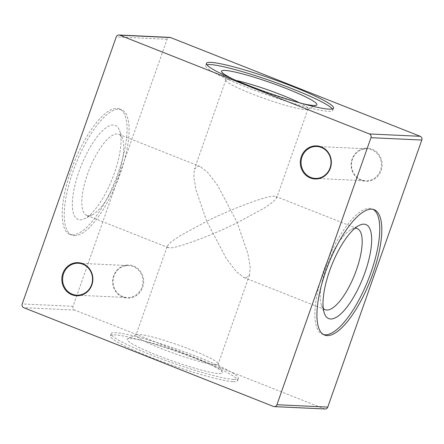 <?xml version="1.0" encoding="UTF-8"?>
<svg xmlns="http://www.w3.org/2000/svg" width="444" height="444" viewBox="0 0 444 444"><rect width="100%" height="100%" fill="white"/><g stroke="black" fill="none" stroke-linecap="round" stroke-linejoin="round"><path stroke-width="0.33" stroke-dasharray="2.22 1.67" d="M122.705 297.103A16.561 15.512 92.7 0 1 113.658 275.824A16.561 15.512 92.7 0 1 133.644 266.039A16.561 15.512 92.7 0 1 142.696 287.312A16.561 15.512 92.7 0 1 122.705 297.103M122.694 296.548A15.984 14.968 92.7 0 1 113.314 278.405A15.984 14.968 92.7 0 1 128.716 265.595A15.984 14.968 92.7 0 1 133.25 266.572A15.984 14.968 92.7 0 1 142.629 284.715A15.984 14.968 92.7 0 1 127.228 297.524A15.984 14.968 92.7 0 1 122.694 296.548M361.177 180.325A16.561 15.512 92.7 0 1 352.131 159.052A16.561 15.512 92.7 0 1 372.116 149.262A16.561 15.512 92.7 0 1 381.168 170.535A16.561 15.512 92.7 0 1 361.177 180.325M361.166 179.77A15.984 14.968 92.7 0 1 351.787 161.627A15.984 14.968 92.7 0 1 367.188 148.818A15.984 14.968 92.7 0 1 371.722 149.794A15.984 14.968 92.7 0 1 381.102 167.943A15.984 14.968 92.7 0 1 365.701 180.747A15.984 14.968 92.7 0 1 361.166 179.77M323.582 334.593A67.41 22.478 -68.4 0 1 322.533 334.265A67.41 22.478 -68.4 0 1 325.052 266.888A67.41 22.478 -68.4 0 1 369.591 208.358A67.41 22.478 -68.4 0 1 372.128 208.891A67.41 22.478 -68.4 0 1 373.115 209.368M245.815 277.988L249.55 274.986L250.177 266.85L248.002 254.068L237.246 222.71L264.186 208.103L273.016 201.998L276.673 197.969L275.996 196.487L274.603 196.242C269.414 194.738 232.095 208.514 206.754 221.29L226.246 258.397L236.291 271.556L243.928 277.544L245.815 277.988M233.888 379.448A67.41 7.215 19.4 0 0 238.373 378.46A67.41 7.215 19.4 0 0 187.967 353.169A67.41 7.215 19.4 0 0 115.69 332.689A67.41 7.215 19.4 0 0 111.205 333.677A67.41 7.215 19.4 0 0 161.605 358.963A67.41 7.215 19.4 0 0 233.888 379.448M233.117 381.624A67.41 7.215 19.4 0 0 237.607 380.641A67.41 7.215 19.4 0 0 187.202 355.35A67.41 7.215 19.4 0 0 114.924 334.87A67.41 7.215 19.4 0 0 110.434 335.858A67.41 7.215 19.4 0 0 160.839 361.144A67.41 7.215 19.4 0 0 233.117 381.624M219.108 373.604A50.561 5.411 19.4 0 0 222.394 372.216A50.561 5.411 19.4 0 0 182.14 352.958A50.561 5.411 19.4 0 0 130.464 338.533A50.561 5.411 19.4 0 0 127.572 338.822A50.561 5.411 19.4 0 0 162.399 357.298A50.561 5.411 19.4 0 0 219.108 373.604M215.301 364.641A43.584 4.668 19.4 0 0 218.198 364.008A43.584 4.668 19.4 0 0 218.126 363.447A43.584 4.668 19.4 0 0 183.433 346.847A43.584 4.668 19.4 0 0 138.878 334.415A43.584 4.668 19.4 0 0 136.386 334.659A43.584 4.668 19.4 0 0 135.981 335.054A43.584 4.668 19.4 0 0 168.565 351.404A43.584 4.668 19.4 0 0 215.301 364.641M74.409 235.642A67.41 22.478 111.6 0 0 118.948 177.112A67.41 22.478 111.6 0 0 121.467 109.735A67.41 22.478 111.6 0 0 118.937 109.202A67.41 22.478 111.6 0 0 74.392 167.732A67.41 22.478 111.6 0 0 71.873 235.109A67.41 22.478 111.6 0 0 74.409 235.642M72.372 234.837A67.41 22.478 111.6 0 0 116.911 176.307A67.41 22.478 111.6 0 0 119.43 108.93A67.41 22.478 111.6 0 0 116.894 108.397A67.41 22.478 111.6 0 0 72.355 166.927A67.41 22.478 111.6 0 0 69.836 234.304A67.41 22.478 111.6 0 0 72.372 234.837M79.976 219.836A50.561 16.861 111.6 0 0 84.821 218.592A50.561 16.861 111.6 0 0 112.349 178.627A50.561 16.861 111.6 0 0 119.614 130.641A50.561 16.861 111.6 0 0 113.37 125.008A50.561 16.861 111.6 0 0 78.982 171.6A50.561 16.861 111.6 0 0 79.976 219.836M88.389 215.717A43.584 14.535 111.6 0 0 92.568 214.641A43.584 14.535 111.6 0 0 116.3 180.186A43.584 14.535 111.6 0 0 122.561 138.822A43.584 14.535 111.6 0 0 118.82 134.31A43.584 14.535 111.6 0 0 117.177 133.966A43.584 14.535 111.6 0 0 88.378 171.811A43.584 14.535 111.6 0 0 86.752 215.373A43.584 14.535 111.6 0 0 88.389 215.717M332.362 108.947A67.41 7.215 -160.6 0 1 332.795 110.323A67.41 7.215 -160.6 0 1 328.31 111.311A67.41 7.215 -160.6 0 1 256.033 90.831A67.41 7.215 -160.6 0 1 205.628 65.54A67.41 7.215 -160.6 0 1 206.832 64.741M299.511 102.792A43.584 4.668 -160.6 0 1 308.019 108.947A43.584 4.668 -160.6 0 1 307.614 109.341A43.584 4.668 -160.6 0 1 305.122 109.585A43.584 4.668 -160.6 0 1 260.567 97.153A43.584 4.668 -160.6 0 1 225.874 80.553A43.584 4.668 -160.6 0 1 225.802 79.992A43.584 4.668 -160.6 0 1 228.699 79.359A43.584 4.668 -160.6 0 1 236.286 80.525M167.327 246.032L170.984 242.002L179.814 235.897L206.754 221.29L195.998 189.932L193.823 177.15L194.45 169.014L198.185 166.012L200.072 166.456L207.709 172.444L217.754 185.603L237.246 222.71C211.905 235.487 174.586 249.262 169.397 247.758L168.004 247.513L167.327 246.032L135.981 335.054M325.075 408.985A2.908 2.72 92.7 0 1 324.253 408.807L74.614 310.056A2.908 2.72 92.7 0 1 73.027 306.321L167.066 39.277A2.908 2.72 92.7 0 1 169.747 37.379M302.142 103.53A50.561 5.411 -160.6 0 1 233.777 79.454M323.271 308.358A43.584 14.535 -68.4 0 1 321.439 305.178A43.584 14.535 -68.4 0 1 327.7 263.814A43.584 14.535 -68.4 0 1 351.432 229.359A43.584 14.535 -68.4 0 1 354.945 228.294M74.614 310.056L23.787 307.692M324.253 408.807L273.426 406.443M167.066 39.277L116.239 36.913M73.027 306.321L22.2 303.957M78.299 263.253L128.716 265.595M316.772 146.476L367.188 148.818M374.164 209.696L372.128 208.891M357.248 228.627L275.996 196.487M237.607 380.641L238.373 378.46M218.126 363.447L222.394 372.216M119.43 108.93L121.467 109.735M122.561 138.822L119.614 130.641M92.568 214.641L84.821 218.592M333.566 108.142L332.795 110.323M307.614 109.341L316.428 105.178M118.82 134.31L200.072 166.456M308.019 108.947L276.673 197.969M249.55 274.986L218.198 364.008M225.802 79.992L194.45 169.014M86.752 215.373L168.004 247.513M225.874 80.553L221.606 71.784M206.393 63.359L205.628 65.54M69.836 234.304L71.873 235.109M136.386 334.659L127.572 338.822M110.434 335.858L111.205 333.677M325.18 309.69L243.928 277.544M321.439 305.178L324.386 313.359M351.432 229.359L359.179 225.408M324.57 335.07L322.533 334.265M315.284 178.405L365.701 180.747M76.812 295.182L127.228 297.524"/><path stroke-width="0.67" d="M72.278 294.206A15.984 14.968 92.7 0 1 62.898 276.057A15.984 14.968 92.7 0 1 78.299 263.253A15.984 14.968 92.7 0 1 82.834 264.23A15.984 14.968 92.7 0 1 92.213 282.373A15.984 14.968 92.7 0 1 76.812 295.182A15.984 14.968 92.7 0 1 72.278 294.206M71.884 294.738A16.561 15.512 92.7 0 1 62.832 273.465A16.561 15.512 92.7 0 1 82.823 263.675A16.561 15.512 92.7 0 1 91.869 284.948A16.561 15.512 92.7 0 1 71.884 294.738M310.75 177.428A15.984 14.968 92.7 0 1 301.371 159.285A15.984 14.968 92.7 0 1 316.772 146.476A15.984 14.968 92.7 0 1 321.306 147.452A15.984 14.968 92.7 0 1 330.686 165.595A15.984 14.968 92.7 0 1 315.284 178.405A15.984 14.968 92.7 0 1 310.75 177.428M310.356 177.961A16.561 15.512 92.7 0 1 301.304 156.688A16.561 15.512 92.7 0 1 321.295 146.897A16.561 15.512 92.7 0 1 330.342 168.176A16.561 15.512 92.7 0 1 310.356 177.961M373.115 209.368A67.41 22.478 -68.4 0 1 369.025 277.805A67.41 22.478 -68.4 0 1 325.064 334.798A67.41 22.478 -68.4 0 1 323.582 334.593M371.628 209.163A67.41 22.478 -68.4 0 1 374.164 209.696A67.41 22.478 -68.4 0 1 371.645 277.073A67.41 22.478 -68.4 0 1 327.106 335.603A67.41 22.478 -68.4 0 1 324.57 335.07A67.41 22.478 -68.4 0 1 327.089 267.693A67.41 22.478 -68.4 0 1 371.628 209.163M364.025 224.165A50.561 16.861 -68.4 0 1 365.018 272.4A50.561 16.861 -68.4 0 1 330.63 318.992A50.561 16.861 -68.4 0 1 324.386 313.359A50.561 16.861 -68.4 0 1 331.651 265.373A50.561 16.861 -68.4 0 1 359.179 225.408A50.561 16.861 -68.4 0 1 364.025 224.165M354.945 228.294A43.584 14.535 -68.4 0 1 355.611 228.283A43.584 14.535 -68.4 0 1 357.248 228.627A43.584 14.535 -68.4 0 1 355.622 272.189A43.584 14.535 -68.4 0 1 326.823 310.034A43.584 14.535 -68.4 0 1 325.18 309.69A43.584 14.535 -68.4 0 1 323.271 308.358M206.832 64.741A67.41 7.215 -160.6 0 1 210.112 64.552A67.41 7.215 -160.6 0 1 277.35 83.178A67.41 7.215 -160.6 0 1 332.362 108.947M210.883 62.376A67.41 7.215 -160.6 0 1 283.161 82.856A67.41 7.215 -160.6 0 1 333.566 108.142A67.41 7.215 -160.6 0 1 329.076 109.13A67.41 7.215 -160.6 0 1 256.798 88.65A67.41 7.215 -160.6 0 1 206.393 63.359A67.41 7.215 -160.6 0 1 210.883 62.376M233.777 79.454A50.561 5.411 -160.6 0 1 221.606 71.784A50.561 5.411 -160.6 0 1 224.892 70.396A50.561 5.411 -160.6 0 1 281.601 86.702A50.561 5.411 -160.6 0 1 316.428 105.178A50.561 5.411 -160.6 0 1 313.536 105.467A50.561 5.411 -160.6 0 1 302.142 103.53M236.286 80.525A43.584 4.668 -160.6 0 1 299.511 102.792M370.973 137.679L276.934 404.723A2.908 2.72 92.7 0 1 273.426 406.443L23.787 307.692A2.908 2.72 92.7 0 1 22.2 303.957L116.239 36.913A2.908 2.72 92.7 0 1 119.747 35.193L369.386 133.944A2.908 2.72 92.7 0 1 370.973 137.679L421.8 140.043L327.761 407.087A2.908 2.72 92.7 0 1 325.075 408.985L274.253 406.621M118.925 35.015L169.747 37.379A2.908 2.72 92.7 0 1 170.574 37.557L420.213 136.308A2.908 2.72 92.7 0 1 421.8 140.043M327.761 407.087L276.934 404.723M420.213 136.308L369.386 133.944M170.574 37.557L119.747 35.193"/></g></svg>
